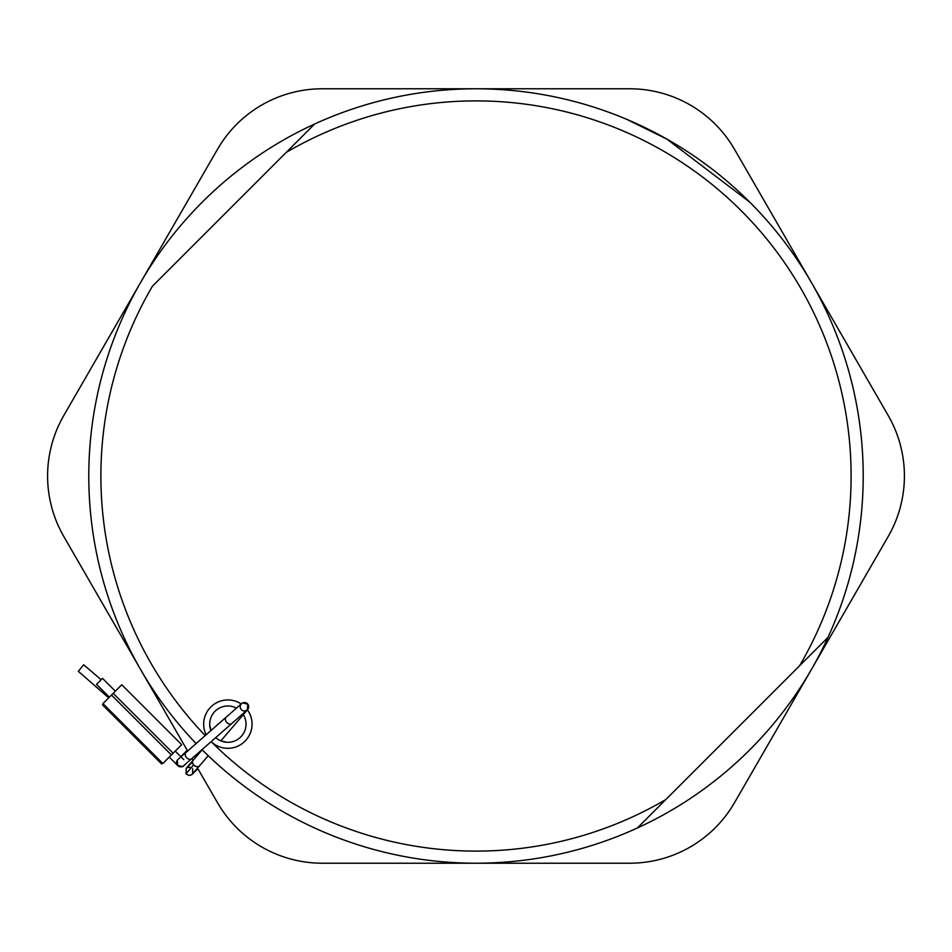 <?xml version="1.0" encoding="UTF-8"?>
<svg xmlns="http://www.w3.org/2000/svg" width="952" height="952" viewBox="0 0 952 952"><rect width="100%" height="100%" fill="white"/><g stroke="black" fill="none" stroke-linecap="round" stroke-linejoin="round"><path stroke-width="1.43" d="M211.165 758.494L208.202 755.686L199.456 765.92A4.236 2.987 -139.4 0 1 193.684 764.813A4.236 2.987 -139.4 0 1 193.03 760.41L202.193 749.807C219.031 765.991 219.031 765.991 202.193 749.807M206.132 734.777A24.205 24.205 0 0 1 241.225 703.956M247.389 709.835A24.205 24.205 0 0 1 211.154 741.644A375.112 375.112 0 0 0 665.864 799.513L637.412 827.966A387.214 387.214 0 0 0 827.966 637.412L637.412 827.966A387.214 387.214 0 0 1 202.038 749.64M215.723 737.621A18.148 18.148 0 0 0 243.319 714.607M236.453 708.145A18.148 18.148 0 0 0 210.904 730.589L209.737 725.15M209.856 726.388L210.904 730.589M226.85 742.262L220.864 740.882L225.612 742.143M215.295 762.302L214.271 761.374M214.152 761.255L211.201 758.518M196.112 743.583A387.214 387.214 0 0 1 314.588 124.034A387.214 387.214 0 0 1 827.966 637.412A387.214 387.214 0 0 1 637.412 827.966M205.204 735.587A375.112 375.112 0 0 1 152.487 286.135L286.135 152.487A375.112 375.112 0 0 1 799.513 665.864L827.966 637.412M314.588 124.034L286.135 152.487L314.588 124.034M178.119 759.363A4.236 4.236 0 0 0 177.81 765.634A4.236 4.236 0 0 0 184.402 764.872M115.347 691.188L102.519 678.359L96.521 684.345L109.361 697.185M177.81 759.648A4.236 4.236 0 0 0 177.227 760.374L177.81 765.634C186.306 766.193 178.131 769.906 191.602 758.815L247.246 709.93L247.817 704.171A4.236 4.236 -114.9 0 1 247.246 709.93A4.236 4.236 -114.9 0 1 241.463 709.752M241.094 709.335A4.236 4.236 -114.9 0 1 242.677 702.909A4.236 4.236 -114.9 0 1 247.817 704.171L242.677 702.909A4.236 4.236 -114.9 0 0 241.094 709.335M243.188 702.707A4.236 4.236 -114.9 0 1 243.914 702.552M186.271 768.3L185.973 773.821L193.684 764.813M78.338 671.303L83.681 664.782L101.162 679.716M111.503 695.043L171.396 754.936L162.84 763.492L102.947 703.599L113.205 693.33L121.761 684.774L181.665 744.666L173.109 753.222L113.205 693.33M171.396 754.936L173.109 753.222M162.411 763.064L161.554 763.921L102.519 704.885L103.375 704.028M128.187 730.553L129.044 729.696M118.774 721.14L119.631 720.283M134.684 737.05L135.541 736.193M626.44 119.202L666.959 139.147L749.807 202.193M197.552 768.145L217.508 802.714A121.011 121.011 0 0 0 322.3 863.214L629.7 863.214A121.011 121.011 0 0 0 734.492 802.714L888.192 536.5A121.011 121.011 0 0 0 888.192 415.5L734.492 149.285A121.011 121.011 0 0 0 629.7 88.786L322.3 88.786A121.011 121.011 0 0 0 217.508 149.285L63.808 415.5A121.011 121.011 0 0 0 63.808 536.5L187.651 751.009M191.971 758.482L193.066 760.362L191.971 758.482M888.192 536.5L734.492 802.714M734.492 149.285L888.192 415.5M322.3 88.786L629.7 88.786M63.808 415.5L217.508 149.285M217.508 802.714L197.861 768.681L192.482 774.071M180.809 756.65L187.211 750.236L63.808 536.5M629.7 863.214L322.3 863.214M178.095 759.387L186.009 752.449A4.236 2.987 48.6 0 0 186.747 757.804A4.236 2.987 48.6 0 0 191.602 758.815M186.009 752.449L226.136 717.201A4.236 2.987 48.6 0 0 226.874 722.556A4.236 2.987 48.6 0 0 231.729 723.568M220.864 740.882L243.069 714.892A4.236 2.987 -139.4 0 1 240.701 715.69M169.254 757.078L177.81 765.634M226.136 717.201L241.665 703.576M193.03 760.41L186.187 768.395L187.615 767.36L191.364 767.514M192.482 762.076L186.366 768.204M108.706 697.828L78.266 671.291M243.069 714.892L247.675 709.502M175.239 751.092L183.795 759.648M192.685 768.657L192.613 773.905M199.456 765.92L191.578 774.821L188.901 775.452L185.973 773.821"/></g></svg>
